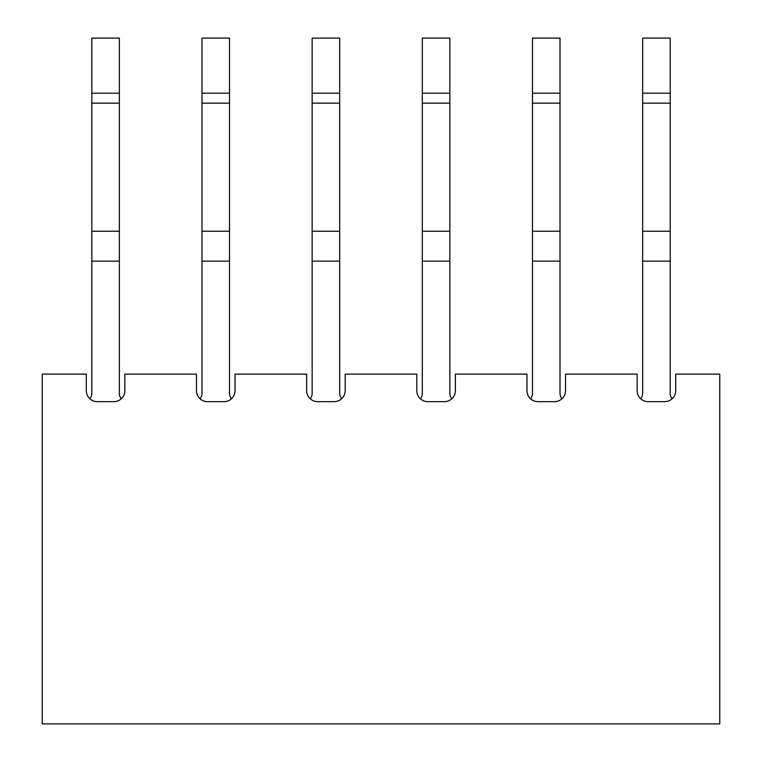 <?xml version="1.0" encoding="UTF-8"?>
<svg xmlns="http://www.w3.org/2000/svg" width="762" height="762" viewBox="0 0 762 762"><rect width="100%" height="100%" fill="white"/><g stroke="black" fill="none" stroke-linecap="round" stroke-linejoin="round"><path stroke-width="1.14" d="M648.157 401.66L664.683 401.66A11.02 11.02 0 0 0 675.703 390.639A11.02 11.02 0 0 1 672.151 398.736A8.258 8.258 0 0 1 670.189 393.392L670.189 38.1L642.652 38.1L642.652 393.392A8.258 8.258 0 0 1 640.69 398.736A11.02 11.02 0 0 1 637.146 390.639A11.02 11.02 0 0 0 648.157 401.66M565.528 390.639A11.02 11.02 0 0 1 561.985 398.736A8.258 8.258 0 0 1 560.022 393.392L560.022 38.1L532.486 38.1L532.486 393.392A8.258 8.258 0 0 1 530.523 398.736A11.02 11.02 0 0 1 526.971 390.639A11.02 11.02 0 0 0 537.991 401.66L554.517 401.66A11.02 11.02 0 0 0 565.528 390.639L565.528 374.113L637.146 374.113L637.146 390.639M455.362 390.639A11.02 11.02 0 0 1 451.818 398.736A8.258 8.258 0 0 1 449.856 393.392L449.856 38.1L422.31 38.1L422.31 393.392A8.258 8.258 0 0 1 420.348 398.736A11.02 11.02 0 0 1 416.804 390.639A11.02 11.02 0 0 0 427.825 401.66L444.351 401.66A11.02 11.02 0 0 0 455.362 390.639L455.362 374.113L526.971 374.113L526.971 390.639M345.196 390.639A11.02 11.02 0 0 1 341.652 398.736A8.258 8.258 0 0 1 339.69 393.392L339.69 38.1L312.144 38.1L312.144 393.392A8.258 8.258 0 0 1 310.182 398.736A11.02 11.02 0 0 1 306.638 390.639A11.02 11.02 0 0 0 317.649 401.66L334.175 401.66A11.02 11.02 0 0 0 345.196 390.639L345.196 374.113L416.804 374.113L416.804 390.639M235.029 390.639A11.02 11.02 0 0 1 231.477 398.736A8.258 8.258 0 0 1 229.514 393.392L229.514 38.1L201.978 38.1L201.978 393.392A8.258 8.258 0 0 1 200.015 398.736A11.02 11.02 0 0 1 196.472 390.639A11.02 11.02 0 0 0 207.483 401.66L224.009 401.66A11.02 11.02 0 0 0 235.029 390.639L235.029 374.113L306.638 374.113L306.638 390.639M124.854 390.639A11.02 11.02 0 0 1 121.31 398.736A8.258 8.258 0 0 1 119.348 393.392L119.348 38.1L91.811 38.1L91.811 393.392A8.258 8.258 0 0 1 89.849 398.736A11.02 11.02 0 0 1 86.296 390.639A11.02 11.02 0 0 0 97.317 401.66L113.843 401.66A11.02 11.02 0 0 0 124.854 390.639L124.854 374.113L196.472 374.113L196.472 390.639M86.296 390.639L86.296 374.113L42.234 374.113L42.234 723.9L719.766 723.9L719.766 374.113L675.703 374.113L675.703 390.639M121.31 398.736A8.258 8.258 0 0 1 119.348 393.392M91.811 393.392A8.258 8.258 0 0 1 89.849 398.736M231.477 398.736A8.258 8.258 0 0 1 229.514 393.392M201.978 393.392A8.258 8.258 0 0 1 200.015 398.736M341.652 398.736A8.258 8.258 0 0 1 339.69 393.392M312.144 393.392A8.258 8.258 0 0 1 310.182 398.736M672.151 398.736A8.258 8.258 0 0 1 670.189 393.392M642.652 393.392A8.258 8.258 0 0 1 640.69 398.736M451.818 398.736A8.258 8.258 0 0 1 449.856 393.392M422.31 393.392A8.258 8.258 0 0 1 420.348 398.736M561.985 398.736A8.258 8.258 0 0 1 560.022 393.392M532.486 393.392A8.258 8.258 0 0 1 530.523 398.736M119.348 261.137L91.811 261.137M119.348 231.229L91.811 231.229M119.348 103.156L91.811 103.156M119.348 93.183L91.811 93.183M229.514 261.137L201.978 261.137M229.514 231.229L201.978 231.229M229.514 103.156L201.978 103.156M229.514 93.183L201.978 93.183M339.69 261.137L312.144 261.137M339.69 231.229L312.144 231.229M339.69 103.156L312.144 103.156M339.69 93.183L312.144 93.183M670.189 261.137L642.652 261.137M670.189 231.229L642.652 231.229M670.189 103.156L642.652 103.156M670.189 93.183L642.652 93.183M449.856 261.137L422.31 261.137M449.856 231.229L422.31 231.229M449.856 103.156L422.31 103.156M449.856 93.183L422.31 93.183M560.022 261.137L532.486 261.137M560.022 231.229L532.486 231.229M560.022 103.156L532.486 103.156M560.022 93.183L532.486 93.183"/></g></svg>
